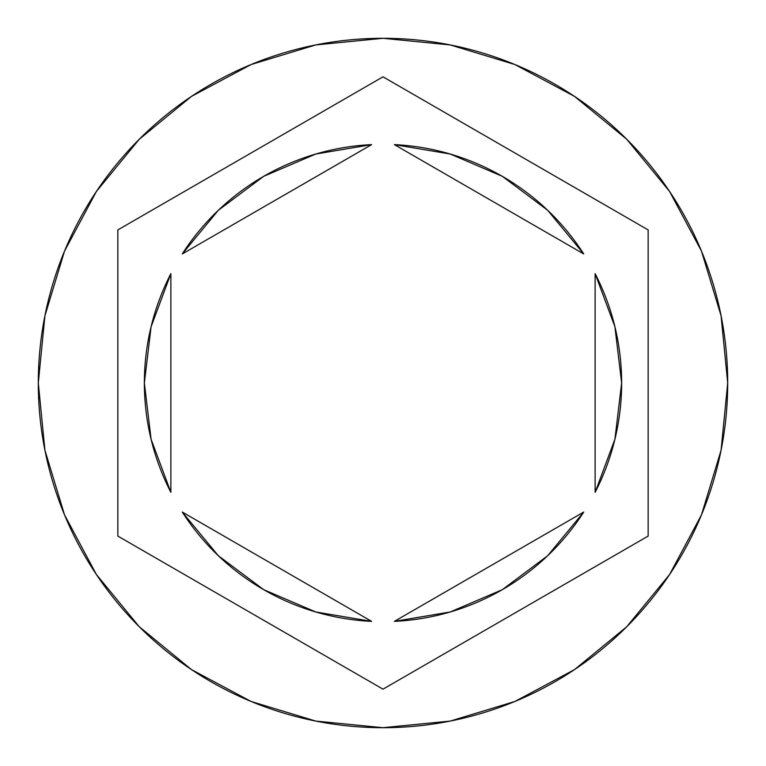 <?xml version="1.0" encoding="UTF-8"?>
<svg xmlns="http://www.w3.org/2000/svg" width="766" height="766" viewBox="0 0 766 766"><rect width="100%" height="100%" fill="white"/><g stroke="black" fill="none" stroke-linecap="round" stroke-linejoin="round"><path stroke-width="1.15" d="M38.3 383A344.7 344.7 0 0 1 383 38.3A344.7 344.7 0 0 1 727.7 383A344.7 344.7 0 0 0 383 38.3A344.7 344.7 0 0 0 38.3 383L44.926 450.245L64.536 514.915L96.392 574.51L139.259 626.741L191.49 669.608L251.085 701.465L315.755 721.074L383 727.7L450.245 721.074L514.915 701.465L574.51 669.608L626.741 626.741L669.608 574.51L701.465 514.915L721.074 450.245L727.7 383L721.074 315.755L701.465 251.085L669.608 191.49L626.741 139.259L574.51 96.392L514.915 64.536L450.245 44.926L383 38.3L315.755 44.926L251.085 64.536L191.49 96.392L139.259 139.259L96.392 191.49L64.536 251.085L44.926 315.755L38.3 383A344.7 344.7 0 0 0 383 727.7A344.7 344.7 0 0 0 727.7 383A344.7 344.7 0 0 1 383 727.7A344.7 344.7 0 0 1 38.3 383M144.362 383A238.638 238.638 0 0 0 144.362 383.019A238.638 238.638 0 0 1 170.875 273.673L151.084 326.756L144.362 383L151.084 439.244L170.875 492.327A238.638 238.638 0 0 1 144.362 383M583.74 253.958L394.385 144.63A238.638 238.638 0 0 1 583.74 253.958L547.671 210.277L502.324 176.333L450.245 154.033L394.385 144.63L583.74 253.958L547.671 210.277L502.324 176.333M621.638 383.019A238.638 238.638 0 0 0 621.638 382.981L614.916 326.756L595.125 273.673A238.638 238.638 0 0 1 595.125 492.327L614.916 439.244L621.638 383M583.74 512.042A238.638 238.638 0 0 1 394.385 621.37L450.245 611.967L502.324 589.667L547.671 555.723L583.74 512.042L394.385 621.37L583.74 512.042L547.671 555.723L502.324 589.667M182.26 512.042L371.615 621.37A238.638 238.638 0 0 1 182.26 512.042L218.329 555.723L263.676 589.667L315.755 611.967L371.615 621.37L182.26 512.042L218.329 555.723L263.676 589.667M595.125 273.673L595.125 492.327L595.125 273.673M170.875 492.327L170.875 273.673L170.875 492.327M383 76.83L648.151 229.915L648.151 536.085L383 689.17L117.849 536.085L117.849 229.915L383 76.83L648.151 229.915L383 76.83L117.849 229.915L117.849 536.085L383 689.17L648.151 536.085L648.151 229.915L648.151 536.085L383 689.17L117.849 536.085L117.849 229.915L383 76.83M182.26 253.958L371.615 144.63L182.26 253.958L218.329 210.277L263.676 176.333L218.329 210.277L182.26 253.958A238.638 238.638 0 0 1 371.615 144.63L315.755 154.033L263.676 176.333"/></g></svg>
